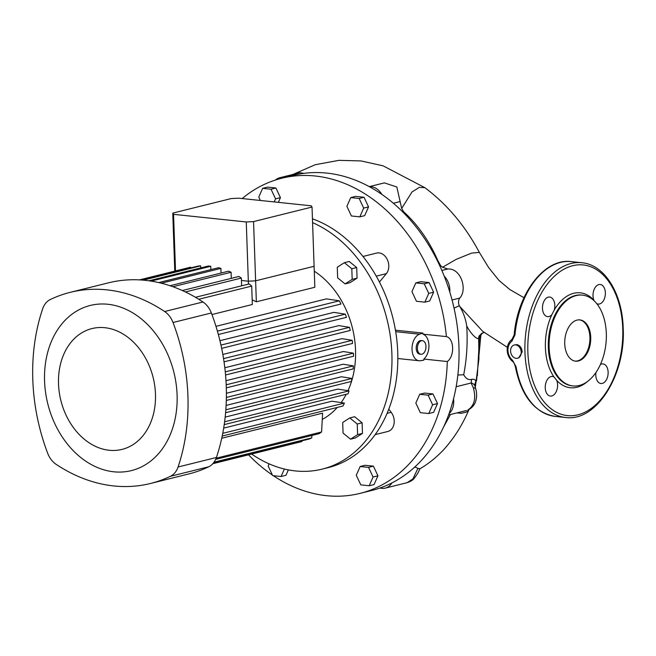 <?xml version="1.0" encoding="UTF-8"?>
<svg xmlns="http://www.w3.org/2000/svg" width="656" height="656" viewBox="0 0 656 656"><rect width="100%" height="100%" fill="white"/><g stroke="black" fill="none" stroke-linecap="round" stroke-linejoin="round"><path stroke-width="0.98" d="M380.013 487.998A16.597 12.677 -104 0 0 381.817 488.351A16.597 12.677 -104 0 0 385.244 488.121A16.597 12.677 -104 0 0 391.911 482.931M476.535 380.964L480.856 335.298L479.462 338.045A6.224 1.591 -4.5 0 0 478.675 338.676C475.903 339.045 470.04 332.608 466.719 325.893C465.612 318.816 463.3 312.338 459.774 306.467L459.339 305.762C458.126 302.949 458.257 300.391 459.717 298.078C467.589 290.059 461.291 268.009 447.728 269.001L442.579 267.238L456.117 259.382L471.68 253.093L479.356 252.396C465.137 225.787 446.957 204.196 424.817 187.641L419.323 187.378L411.976 191.978L401.685 208.452L396.831 187.001L384.391 182.876M459.774 306.467L482.8 331.419L507.334 347.303M545.243 387.811A9.856 6.134 96 0 0 550.384 396.076A9.856 6.134 96 0 0 557.592 384.744A9.856 6.134 96 0 0 556.706 380.373L554.017 376.987A9.856 6.134 96 0 0 552.45 376.478A9.856 6.134 96 0 0 545.243 387.811M554.254 310.042A9.856 6.134 96 0 0 554.82 305.302A9.856 6.134 96 0 0 549.671 297.037A9.856 6.134 96 0 0 542.471 308.377A9.856 6.134 96 0 0 547.612 316.643A9.856 6.134 96 0 0 551.835 314.691L554.254 310.042A47.724 29.684 -84 0 1 593.893 300.186L594.213 300.858M596.788 303.671A9.856 6.134 96 0 0 598.157 304.081A9.856 6.134 96 0 0 605.365 292.74A9.856 6.134 96 0 0 600.215 284.474A9.856 6.134 96 0 0 593.016 295.815A9.856 6.134 96 0 0 593.893 300.186M595.935 372.518A9.856 6.134 96 0 0 595.787 375.248A9.856 6.134 96 0 0 600.937 383.514A9.856 6.134 96 0 0 608.137 372.182A9.856 6.134 96 0 0 602.995 363.908A9.856 6.134 96 0 0 600.396 364.515M511.967 341.063A2.075 1.156 -126 0 1 512.049 339.324L514.173 334.896L514.952 334.995L511.967 341.063C509.245 343.244 507.892 346.368 507.924 350.435C508.179 354.502 509.753 357.84 512.648 360.447A2.075 0.763 130.3 0 0 512.582 361.456L512.582 361.456C513.525 361.932 514.419 363.563 515.272 366.343L515.272 366.343A2.075 0.681 -10 0 0 516.059 366.72A77.81 48.396 96 0 0 555.058 416.388L565.562 417.487A77.81 48.396 -84 0 1 524.948 352.223A77.81 48.396 -84 0 1 581.815 262.728C604.668 264.622 622.364 293.56 623.2 328.246C625.791 374.912 596.279 422.087 565.562 417.487M517.543 358.242L518.691 357.955L522.184 351.936C521.791 347.803 520.003 345.368 516.821 344.605L514.247 344.99A6.822 5.215 76 0 1 515.657 344.9A6.822 5.215 76 0 1 521.126 351.263A6.822 5.215 76 0 1 517.543 358.242A6.822 5.215 76 0 1 516.133 358.332A6.822 5.215 76 0 1 510.663 351.969A6.822 5.215 76 0 1 514.247 344.99M606.316 333.42A45.649 28.388 96 0 0 582.495 295.134A45.649 28.388 96 0 0 549.138 347.639A45.649 28.388 96 0 0 572.959 385.933A45.649 28.388 96 0 0 606.316 333.42M564.734 343.76A20.746 12.907 96 0 0 575.558 361.169A20.746 12.907 96 0 0 590.728 337.299A20.746 12.907 96 0 0 579.896 319.898A20.746 12.907 96 0 0 564.734 343.76M575.156 361.112A20.746 12.907 96 0 0 589.916 337.217A20.746 12.907 96 0 0 579.486 319.866M512.648 360.447L516.059 366.72M512.049 339.324L512.049 339.324C504.849 344.654 506.12 356.192 512.582 361.456M449.786 292.018A16.597 12.677 -104 0 0 444.235 276.176M456.133 386.728L471.131 382.997A8.298 5.469 160.5 0 1 474.862 385.867L475.854 389.106C476.814 393.067 476.863 396.724 476.002 400.078C475.19 403.989 472.771 407.187 468.737 409.68L467.818 410.041C474.419 405.679 476.248 398.258 473.32 387.762L471.131 382.997L471.639 379.365C473.714 378.947 475.124 379.521 475.871 381.079L474.772 384.449M454.042 308.115L459.339 305.762M477.355 375.724L479.462 338.045A6.224 5.363 90 0 1 481.988 333.174M478.929 358.906L478.675 338.676A6.224 5.847 24.8 0 1 479.159 335.856L479.159 335.856C482.472 332.805 484.456 331.854 485.12 332.986M442.579 267.238L439.323 264.778M439.881 264.729L437.601 260.088L440.504 265.426M402.891 212.019L403.579 211.699L401.685 208.452M437.601 260.088C429.114 240.777 417.774 224.647 403.579 211.699M419.963 468.769C418.848 470.04 419.963 470.836 414.141 478.396L414.141 478.396C412.919 480.094 410.582 481.52 407.105 482.685L412.919 478.905L417.905 468.392C420.102 468.646 420.553 468.827 419.274 468.917M449.04 413.657A16.597 12.677 -104 0 0 453.526 398.873M381.833 194.348A16.597 12.677 -104 0 0 369.492 186.73M284.122 177.653A16.597 12.677 -104 0 0 279.735 177.735A16.597 12.677 -104 0 0 275.446 180.031M475.871 381.079L474.952 386.122M466.719 325.893C467.777 342.678 466.769 358.963 463.694 374.748L457.839 375.035M463.694 374.748C465.916 378.709 468.564 380.242 471.639 379.365M475.329 387.253L478.937 358.873M303.925 173.364L300.013 172.7L279.735 177.735M417.905 468.392L414.977 466.826M443.538 427.064L450.483 414.485M456.929 412.886L461.307 413.288L466.268 412.14L468.573 410.5L468.917 409.59M421.447 340.751A6.822 4.248 96 0 0 417.413 347.778A6.822 4.248 96 0 0 420.972 354.256A6.822 4.248 96 0 0 421.923 354.183A6.822 4.248 96 0 0 425.957 347.155A6.822 4.248 96 0 0 422.398 340.677A6.822 4.248 96 0 0 421.447 340.751M422.398 340.677L421.185 340.554A6.822 4.248 96 0 0 420.242 340.62A6.822 4.248 96 0 0 416.199 347.647A6.822 4.248 96 0 0 419.758 354.125L420.972 354.256M379.455 282.023L386.351 273.65A11.931 9.11 -104 0 0 387.926 261.063A11.931 9.11 -104 0 0 379.086 252.913A11.931 9.11 -104 0 0 376.618 253.077L362.989 256.463M242.162 198.563A162.36 124.009 76 0 1 281.629 178.268A162.36 124.009 76 0 1 315.216 176.005A162.36 124.009 76 0 1 446.408 336.618C454.223 338.357 454.862 356.282 447.285 361.53A162.36 124.009 76 0 1 359.964 493.402A162.36 124.009 76 0 1 326.376 495.665A162.36 124.009 76 0 1 273.331 475.69M281.629 178.268L293.322 175.365A162.36 124.009 76 0 1 326.909 173.102A162.36 124.009 76 0 1 457.019 324.531A162.36 124.009 76 0 1 371.657 490.491L359.964 493.402M269.108 463.849L268.165 465.99L272.683 475.625L281.08 476.502L285.95 475.297L288.345 469.885M433.624 412.329L437.495 403.579L432.976 393.953L424.58 393.067L419.709 394.281L415.83 403.03L420.348 412.665L428.745 413.542L433.624 412.329M429.729 300.948L433.608 292.199L429.09 282.564L420.693 281.686L415.822 282.892L411.943 291.641L416.462 301.276L424.858 302.162L429.729 300.948M375.125 434.641L387.794 431.492A11.931 9.11 -104 0 0 391.197 412.304L388.787 409.139M422.964 334.158L422.923 333.076L419.569 334.191A13.489 8.389 96 0 0 412.017 348.303A13.489 8.389 96 0 0 419.061 360.751A13.489 8.389 96 0 0 420.496 360.71L423.874 360.144L423.833 359.07A13.489 8.389 96 0 0 428.926 345.236A13.489 8.389 96 0 0 422.964 334.158L446.408 336.618M272.429 475.083A162.36 124.009 76 0 1 248.517 454.821M447.285 361.53L423.833 359.07M395.445 330.189L422.923 333.076M364.679 215.644L368.549 206.894L364.031 197.259L355.634 196.374L350.763 197.587L346.885 206.337L351.403 215.972L359.8 216.857L364.679 215.644M374.068 484.546L377.946 475.797L373.42 466.162L365.031 465.284L360.152 466.498L356.274 475.247L360.792 484.874L369.189 485.76L374.068 484.546M278.349 202.36L280.44 197.636L275.922 188.001L267.525 187.124L262.646 188.338L258.776 197.087L260.358 200.474M424.858 302.162L428.737 293.404L433.608 292.199M428.737 293.404L424.219 283.777L429.09 282.564M424.219 283.777L415.822 282.892M359.8 216.857L363.678 208.1L368.549 206.894M363.678 208.1L359.16 198.473L364.031 197.259M359.16 198.473L350.763 197.587M428.745 413.542L432.624 404.793L437.495 403.579M432.624 404.793L428.106 395.158L432.976 393.953M428.106 395.158L419.709 394.281M369.189 485.76L373.067 477.01L377.946 475.797M373.067 477.01L368.549 467.375L373.42 466.162M368.549 467.375L360.152 466.498M281.08 476.502L284.392 469.024M274.2 201.925L275.561 198.85L280.44 197.636M275.561 198.85L271.043 189.215L275.922 188.001M271.043 189.215L262.646 188.338M172.758 213.102L173.553 214.332L246.262 221.966L253.552 221.589L312.035 207.05L311.247 205.812L238.538 198.178L231.248 198.563L172.758 213.102L174.783 271.108M173.553 214.332L175.529 270.928M246.262 221.966L248.329 281.203L241.441 280.481L248.329 281.203L255.619 280.817L314.101 266.279L314.839 287.271L256.348 301.809L252.183 299.825M253.552 221.589L256.348 301.809M312.035 207.05L314.101 266.279L255.619 280.817L248.329 281.203L248.435 284.13M226.304 387.86L353.543 356.233A98.039 74.882 -104 0 0 353.502 354.699A98.039 74.882 -104 0 0 353.436 353.174L226.189 384.801M109.134 450.262A62.246 47.544 -104 0 0 155.472 394.076A62.246 47.544 -104 0 0 104.853 327.705A62.246 47.544 -104 0 0 58.523 383.891A62.246 47.544 -104 0 0 109.134 450.262M107.904 304.269A85.091 64.993 76 0 1 177.095 394.986A85.091 64.993 76 0 1 113.75 471.795A85.091 64.993 76 0 1 44.567 381.07A85.091 64.993 76 0 1 107.904 304.269M47.699 453.312A177.399 135.497 76 0 1 32.8 379.767A177.399 135.497 76 0 1 42.656 308.812A20.746 15.851 76 0 1 50.323 299.513A177.399 135.497 76 0 1 70.241 292.338A177.399 135.497 76 0 1 164.64 311.518A20.746 15.851 76 0 1 173.02 322.506A177.399 135.497 76 0 1 178.063 467.006A20.746 15.851 76 0 1 170.396 476.305A177.399 135.497 76 0 1 150.478 483.48A177.399 135.497 76 0 1 56.08 464.3A20.746 15.851 76 0 1 47.699 453.312M251.633 454.05A129.683 99.048 -104 0 0 295.356 470.926A129.683 99.048 -104 0 0 322.186 469.114L328.033 467.662A129.683 99.048 -104 0 0 397.52 347.918A129.683 99.048 -104 0 0 312.445 218.809M322.186 469.114A129.683 99.048 -104 0 0 391.862 353.215A129.683 99.048 -104 0 0 312.584 222.638M322.285 419.422A82.992 63.394 -104 0 0 337.258 407.433M341.12 402.595A82.992 63.394 -104 0 0 346.237 394.281M347.983 390.697A82.992 63.394 -104 0 0 314.273 271.19M211.945 314.544L252.347 304.499L251.699 286.098L198.743 299.267M218.35 334.511L340.948 304.031A98.039 74.882 -104 0 0 339.332 300.809L326.434 298.874L215.972 326.327M221.662 348.352L346.458 317.332A98.039 74.882 -104 0 0 345.302 314.158L333.855 312.371L219.94 340.685M224.032 361.833L350.263 330.452A98.039 74.882 -104 0 0 349.492 327.319L338.849 325.614L222.835 354.453M225.557 374.994L352.592 343.416A98.039 74.882 -104 0 0 352.157 340.316L341.948 338.66L224.819 367.77M353.436 353.174L343.383 351.526L225.984 380.71M226.304 400.447L353.158 368.91A98.039 74.882 -104 0 0 353.371 365.884L343.227 364.228L226.394 393.272M225.598 412.714L351.378 381.448A98.039 74.882 -104 0 0 351.936 378.455L341.432 376.757L226.107 405.424M224.213 424.612L348.082 393.821A98.039 74.882 -104 0 0 349.025 390.861L337.815 389.098L225.172 417.101M222.195 436.035L343.006 406.007A98.039 74.882 -104 0 0 344.408 403.096L331.944 401.201L223.671 428.114M215.652 459.38L319.226 433.632A98.039 74.882 -104 0 0 321.588 431.976L322.604 413.165L221.728 438.241M350.517 439.176L355.396 437.962L362.481 433.419L362.112 422.808L354.65 416.732L349.779 417.946L342.694 422.489L343.063 433.099L350.517 439.176L357.61 434.633L362.481 433.419M345.097 283.909L349.976 282.703L357.061 278.152L356.692 267.541L349.23 261.473L344.359 262.687L337.274 267.23L337.643 277.841L345.097 283.909L352.182 279.366L357.061 278.152M344.408 403.096L222.737 433.345M251.699 286.098A98.039 74.882 76 0 0 249.206 283.933L195.463 297.299M301.85 440.84L301.793 441.57L212.847 463.685M213.61 462.775L309.353 438.971A98.039 74.882 -104 0 0 311.731 437.905L214.045 462.185M311.887 435.453L311.731 437.905M321.588 431.976L216.152 458.183M349.025 390.861L224.606 421.792M351.936 378.455L225.828 409.795M353.371 365.884L226.369 397.454M352.157 340.316L225.262 371.862M349.492 327.319L223.54 358.627M345.302 314.158L220.957 345.072M339.332 300.809L217.407 331.116M241.629 285.819L241.359 278.054L185.41 291.961M241.359 278.054A98.039 74.882 76 0 0 238.891 276.471L182.335 290.534M231.306 278.357L231.092 272.265L172.913 286.721M231.092 272.265A98.039 74.882 76 0 0 228.641 271.166L170.043 285.737M221.056 273.052L220.9 268.394L161.343 283.195M220.9 268.394A98.039 74.882 76 0 0 218.456 267.73L158.736 282.572M210.879 269.616L210.765 266.279L151.118 281.104M210.765 266.279A98.039 74.882 76 0 0 208.337 266.024L148.961 280.784M200.752 267.91L200.687 265.86L143.246 280.145M200.687 265.86A98.039 74.882 76 0 0 198.276 266.016L141.893 280.03M190.691 267.902L190.666 267.181L139.556 279.882M70.241 292.338L108.576 282.81A177.399 135.497 76 0 1 202.975 301.99A20.746 15.851 76 0 1 211.355 312.978A177.399 135.497 76 0 1 216.406 457.478A20.746 15.851 76 0 1 208.731 466.777A177.399 135.497 76 0 1 188.821 473.944L150.478 483.48M139.49 279.882L189.272 267.509A98.039 74.882 76 0 1 190.666 267.181M212.831 463.694L300.801 441.824A98.039 74.882 -104 0 0 301.793 441.57M352.182 279.366L351.813 268.755L356.692 267.541M351.813 268.755L344.359 262.687M357.61 434.633L357.233 424.014L362.112 422.808M357.233 424.014L349.779 417.946M447.728 269.001L441.873 270.461M587.678 381.357A47.724 29.684 -84 0 1 556.706 380.373M554.017 376.987A47.724 29.684 -84 0 1 545.407 347.705A47.724 29.684 -84 0 1 551.835 314.691M582.495 295.134L581.683 295.052A45.649 28.388 96 0 0 548.326 347.557A45.649 28.388 96 0 0 572.155 385.843L572.959 385.933M514.173 334.896C517.535 293.429 544.414 257.898 571.31 261.621A77.81 48.396 96 0 0 514.952 334.995M622.741 328.484A75.735 47.101 96 0 0 572.696 265.721A75.735 47.101 96 0 0 527.867 352.067A75.735 47.101 96 0 0 577.903 414.83A75.735 47.101 96 0 0 622.741 328.484M459.717 298.078L452.058 299.981M475.854 389.106A8.298 2.854 166 0 0 473.32 387.762M468.737 409.68A8.298 6.79 -116.4 0 1 467.818 410.041M414.141 478.396A8.298 3.378 -136.8 0 1 412.919 478.905M399.955 201.613L393.395 203.245M415.363 467.154L414.338 467.408M387.089 413.321L391.197 412.304M376.282 276.151L386.351 273.65M419.569 334.191L395.699 331.682M164.64 311.518L202.975 301.99M170.396 476.305L208.731 466.777M178.063 467.006L216.406 457.478M173.02 322.506L211.355 312.978M571.31 261.621L581.815 262.728M555.058 416.388C534.509 412.673 521.241 395.994 515.272 366.343M479.347 252.38L488.581 267.476L498.954 280.391L509.712 289.46L523.972 297.717M466.482 410.508L448.565 414.969M474.862 385.867L474.772 384.424M480.848 335.044L482.529 332.986M384.391 182.885L369.312 186.632M407.105 482.685L385.244 488.121M468.573 410.5C462.316 425.08 454.149 438.011 444.055 449.294C436.83 457.068 428.786 463.571 419.922 468.802M293.011 174.439L315.249 164.705L339.013 160.335L361.112 160.941L383.145 165.853L424.817 187.641M419.061 360.751L397.839 358.52"/></g></svg>
